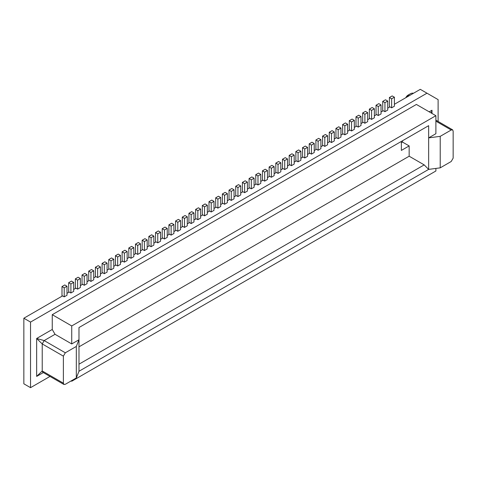 <?xml version="1.0" encoding="UTF-8"?>
<svg xmlns="http://www.w3.org/2000/svg" width="477" height="477" viewBox="0 0 477 477"><rect width="100%" height="100%" fill="white"/><g stroke="black" fill="none" stroke-linecap="round" stroke-linejoin="round"><path stroke-width="0.72" d="M128.808 247.98L131.592 246.376L133.822 247.658L133.822 256.662L131.038 258.272L131.038 249.268L128.808 247.98L128.808 257.628M108.762 259.554L111.546 257.95L113.776 259.232L113.776 268.235L110.992 269.845L110.992 260.841L108.762 259.554L108.762 269.201M93.73 277.882L95.955 276.594L97.63 277.56L97.63 268.557L100.408 266.947L98.184 265.665L95.4 267.269L95.4 276.916M61.992 286.558L64.777 284.954L67.001 286.236L64.216 287.846L61.992 286.558L61.992 296.205M120.454 262.451L122.684 261.163L124.354 262.129L127.138 260.52L127.138 251.516L124.354 253.126L122.124 251.838L122.124 261.485M124.354 262.129L124.354 253.126M97.63 268.557L95.4 267.269M75.354 278.842L78.139 277.238L80.369 278.52L77.584 280.13L75.354 278.842L75.354 288.49M52.249 314.689L416.403 104.445L435.889 115.696L71.735 325.94L52.249 314.689L52.249 329.476L36.657 338.479L44.164 340.572L42.226 343.935L36.657 338.479L36.657 376.413L43.312 372.567L36.657 376.413L42.226 370.957L42.811 372.275M49.996 376.425L30.534 387.664L23.85 383.806L23.85 318.225L62.547 295.883L64.216 296.849L64.216 287.846M68.676 282.7L71.455 281.096L73.685 282.378L70.9 283.988L68.676 282.7L68.676 292.347M76.314 377.951L65.325 384.289L63.966 384.492L63.381 383.174L63.381 356.146L65.325 352.789L76.314 346.445L76.314 377.951L78.985 371.267L78.985 339.761L76.314 346.445M160.546 239.305L162.776 238.017L164.446 238.983L167.23 237.373L167.23 228.376L164.446 229.98L164.446 238.983M162.216 238.339L162.216 228.692L164.446 229.98M269.123 176.615L269.123 166.974L271.353 168.256L274.138 166.652L274.138 175.649L271.353 177.259L271.353 168.256M274.138 166.652L271.908 165.364L269.123 166.974M113.776 259.232L110.992 260.841M264.669 172.114L264.669 181.117L267.454 179.507L267.454 170.51L265.224 169.222L262.445 170.832L264.669 172.114L267.454 170.51M80.369 285.598L82.593 284.31L84.262 285.276L87.047 283.666L87.047 274.663L84.262 276.272L82.038 274.985L82.038 284.632M84.262 285.276L84.262 276.272M67.001 293.313L69.231 292.025L70.9 292.991L73.685 291.381L73.685 282.378M70.9 292.991L70.9 283.988M80.369 278.52L80.369 287.524L77.584 289.134L77.584 280.13M148.854 236.407L151.638 234.803L153.862 236.091L153.862 245.089L151.084 246.698L151.084 237.695L148.854 236.407L148.854 246.054M153.862 243.163L156.092 241.875L157.762 242.841L157.762 233.837L160.546 232.233L158.322 230.946L155.538 232.549L155.538 242.197M133.822 254.736L136.046 253.448L137.716 254.414L137.716 245.411L135.492 244.123L135.492 253.77M287.5 158.936L285.27 157.648L282.485 159.258L284.715 160.54L287.5 158.936L287.5 167.934L284.715 169.544L284.715 160.54M113.776 266.309L116 265.021L117.67 265.987L120.454 264.377L120.454 255.374L118.23 254.092L115.446 255.696L115.446 265.343M262.445 180.473L262.445 170.832M135.492 244.123L138.276 242.519L140.5 243.807L140.5 252.804L137.716 254.414M127.138 251.516L124.908 250.234L122.124 251.838M140.5 243.807L137.716 245.411M87.047 281.74L89.277 280.452L90.946 281.418L90.946 272.415L88.716 271.127L88.716 280.774M82.038 274.985L84.823 273.381L87.047 274.663M64.216 296.849L67.001 295.239L67.001 286.236M102.084 263.411L104.868 261.807L107.092 263.089L107.092 272.093L104.308 273.703L104.308 264.699L102.084 263.411L102.084 273.059M65.325 352.789L44.164 340.572L55.034 334.299L71.735 343.941L78.979 339.761L78.979 327.544L428.65 125.666L428.644 169.389L424.19 164.887L78.985 364.189M275.807 172.757L275.807 163.116L278.031 164.398L280.816 162.794L280.816 171.792L278.031 173.401L278.031 164.398M280.816 162.794L278.592 161.506L275.807 163.116M97.63 277.56L100.408 275.95L100.408 266.947M140.5 250.878L142.73 249.59L144.4 250.556L144.4 241.553L142.17 240.265L142.17 249.912M157.762 233.837L155.538 232.549M107.092 270.167L109.322 268.879L110.992 269.845M144.4 250.556L147.184 248.946L147.184 239.949L144.954 238.661L142.17 240.265M153.862 236.091L151.084 237.695M291.399 156.683L291.399 165.686L294.184 164.076L294.184 155.079L291.954 153.791L289.169 155.401L291.399 156.683L294.184 155.079M107.092 263.089L104.308 264.699M120.454 255.374L117.67 256.984L115.446 255.696M117.67 265.987L117.67 256.984M147.184 239.949L144.4 241.553M282.485 168.9L282.485 159.258M133.822 247.658L131.038 249.268M63.381 383.174L42.226 370.957L42.226 343.935L63.381 356.146M71.735 325.94L71.735 343.941M52.249 329.476L55.034 334.299M88.716 271.127L91.501 269.523L93.73 270.805L93.73 279.808L90.946 281.418M160.546 232.233L160.546 241.231L157.762 242.841M73.685 289.456L75.915 288.168L77.584 289.134M100.408 274.025L102.638 272.737L104.308 273.703M274.138 173.723L276.362 172.435L278.031 173.401M71.18 380.914L71.735 381.236L435.889 170.993L435.889 168.423M71.735 380.592L71.735 381.236M127.138 258.594L129.362 257.306L131.038 258.272M23.85 318.225L30.534 322.082L426.981 93.194L420.297 89.336L394.407 104.284M30.534 387.664L30.534 322.082M93.73 270.805L90.946 272.415M147.184 247.02L149.408 245.733L151.084 246.698M287.5 166.008L289.724 164.72L291.399 165.686M289.169 165.042L289.169 155.401M267.454 177.581L269.684 176.293L271.353 177.259M254.092 185.297L256.316 184.009L257.985 184.975L260.77 183.365L260.77 174.367L258.546 173.079L255.761 174.689L257.985 175.971L257.985 184.975M255.761 184.331L255.761 174.689M254.092 178.225L251.862 176.937L249.077 178.547L251.307 179.829L254.092 178.225L254.092 187.222L251.307 188.832L249.638 187.866L247.408 189.154M251.307 179.829L251.307 188.832M249.077 188.188L249.077 178.547M234.046 196.87L236.27 195.582L237.945 196.548L240.73 194.938L240.73 185.941L238.5 184.653L235.716 186.263L237.945 187.544L237.945 196.548M235.716 195.904L235.716 186.263M227.362 200.728L229.592 199.44L231.262 200.406L234.046 198.796L234.046 189.798L231.816 188.51L229.032 190.12L231.262 191.402L231.262 200.406M229.032 199.762L229.032 190.12M207.316 212.301L209.546 211.013L211.216 211.979L214 210.369L214 201.372L211.776 200.084L208.992 201.693L211.216 202.975L211.216 211.979M208.992 211.335L208.992 201.693M197.854 210.691L197.854 219.694L200.638 218.084L200.638 209.087L198.408 207.799L195.624 209.409L197.854 210.691L200.638 209.087M193.954 220.016L196.184 218.728L197.854 219.694M195.624 219.05L195.624 209.409M204.538 206.833L204.538 215.837L207.316 214.227L207.316 205.229L205.092 203.941L202.308 205.551L204.538 206.833L207.316 205.229M294.184 162.15L296.408 160.862L298.077 161.828L300.862 160.224L300.862 151.221L298.077 152.825L295.853 151.543L295.853 161.184M280.816 169.866L283.046 168.578L284.715 169.544M260.77 181.439L263 180.151L264.669 181.117M240.73 193.012L242.954 191.724L244.623 192.69L247.408 191.08L247.408 182.083L245.184 180.795L242.399 182.405L244.623 183.687L247.408 182.083M220.684 204.585L222.908 203.297L224.578 204.263L227.362 202.653L227.362 193.656L225.138 192.368L222.354 193.978L224.578 195.26L227.362 193.656M214 208.443L216.23 207.155L217.9 208.121L220.684 206.511L220.684 197.514L218.454 196.226L215.67 197.836L217.9 199.118L220.684 197.514M200.638 216.159L202.862 214.871L204.538 215.837M187.276 223.874L189.5 222.586L191.17 223.552L193.954 221.942L193.954 212.945L191.73 211.657L188.946 213.267L191.17 214.549L193.954 212.945M184.492 227.41L187.276 225.8L187.276 216.802L185.046 215.515L182.262 217.124L184.492 218.406L184.492 227.41L182.816 226.444L180.592 227.732M173.908 231.589L176.138 230.302L177.808 231.267L180.592 229.658L180.592 220.66L178.362 219.372L175.578 220.982L177.808 222.264L180.592 220.66M171.124 235.125L173.908 233.515L173.908 224.518L171.124 226.122L171.124 235.125L169.454 234.159L167.23 235.447M387.723 108.142L389.953 106.86L391.623 107.82L394.407 106.216L394.407 97.213L391.623 98.822L389.393 97.535L389.393 107.176M381.045 112L383.269 110.718L384.939 111.678L387.723 110.074L387.723 101.07L384.939 102.68L382.715 101.392L382.715 111.034M374.362 115.857L376.591 114.575L378.261 115.535L381.045 113.931L381.045 104.928L378.261 106.538L376.031 105.25L376.031 114.891M367.678 119.715L369.908 118.427L371.577 119.393L374.362 117.789L374.362 108.786L371.577 110.396L369.353 109.108L369.353 118.749M361 123.573L363.224 122.285L364.893 123.251L367.678 121.647L367.678 112.644L364.893 114.253L362.669 112.966L362.669 122.607M354.316 127.431L356.546 126.143L358.215 127.109L361 125.505L361 116.501L358.215 118.111L355.985 116.823L355.985 126.465M347.638 131.288L349.862 130L351.531 130.966L354.316 129.362L354.316 120.359L351.531 121.969L349.307 120.681L349.307 130.322M340.954 135.146L343.178 133.858L344.853 134.824L347.638 133.22L347.638 124.217L344.853 125.827L342.623 124.539L342.623 134.18M334.27 139.004L336.5 137.716L338.169 138.682L340.954 137.078L340.954 128.075L338.169 129.684L335.939 128.396L335.939 138.038M327.592 142.861L329.816 141.574L331.485 142.54L334.27 140.936L334.27 131.932L331.485 133.542L329.261 132.254L329.261 141.896M320.908 146.719L323.138 145.431L324.807 146.397L327.592 144.793L327.592 135.79L324.807 137.394L322.577 136.112L322.577 145.753M314.224 150.577L316.454 149.289L318.123 150.255L320.908 148.651L320.908 139.648L318.123 141.252L315.899 139.97L315.899 149.611M307.546 154.435L309.77 153.147L311.439 154.113L314.224 152.509L314.224 143.505L311.439 145.109L309.215 143.827L309.215 153.469M300.862 158.292L303.092 157.005L304.761 157.97L307.546 156.367L307.546 147.363L304.761 148.967L302.531 147.685L302.531 157.327M401.366 142.701L402.481 142.057L402.475 140.775M401.366 141.413L401.366 150.416L409.165 145.914M409.165 156.206L78.985 346.833M402.475 142.063L409.159 145.92L409.159 156.206L424.19 164.887M162.216 228.692L165 227.088L167.23 228.376M440.223 167.844L451.206 161.506L453.15 158.143L453.15 131.121L452.631 129.839L451.206 130L440.223 136.344L440.223 167.844L428.65 169.389L78.973 371.267M435.889 115.696L435.889 133.703L428.644 137.883L440.223 136.344M431.989 113.448L431.989 110.235L431.274 113.031M389.393 97.535L392.177 95.925L394.407 97.213M426.981 93.194L438.119 99.621L438.119 121.456M295.853 151.543L298.638 149.933L300.862 151.221M302.531 147.685L305.316 146.075L307.546 147.363M309.215 143.827L312 142.218L314.224 143.505M315.899 139.97L318.678 138.36L320.908 139.648M322.577 136.112L325.362 134.502L327.592 135.79M329.261 132.254L332.046 130.644L334.27 131.932M335.939 128.396L338.724 126.787L340.954 128.075M342.623 124.539L345.408 122.929L347.638 124.217M349.307 120.681L352.092 119.071L354.316 120.359M355.985 116.823L358.77 115.213L361 116.501M362.669 112.966L365.454 111.356L367.678 112.644M369.353 109.108L372.132 107.498L374.362 108.786M376.031 105.25L378.816 103.64L381.045 104.928M382.715 101.392L385.499 99.782L387.723 101.07M413.428 93.307A7.089 4.09 120 0 0 410.274 93.838L410.274 93.838A7.089 4.09 120 0 0 407.125 96.944M405.82 97.696A3.935 2.272 -60 0 1 408.05 95.126L410.274 93.838M384.939 111.678L384.939 102.68M378.261 115.535L378.261 106.538M371.577 119.393L371.577 110.396M364.893 123.251L364.893 114.253M358.215 127.109L358.215 118.111M351.531 130.966L351.531 121.969M344.853 134.824L344.853 125.827M338.169 138.682L338.169 129.684M331.485 142.54L331.485 133.542M324.807 146.397L324.807 137.394M318.123 150.255L318.123 141.252M311.439 154.113L311.439 145.109M304.761 157.97L304.761 148.967M298.077 161.828L298.077 152.825M391.623 107.82L391.623 98.822M431.989 110.235L429.205 111.839M202.308 215.193L202.308 205.551M182.262 226.766L182.262 217.124M184.492 218.406L187.276 216.802M168.9 234.481L168.9 224.834L171.684 223.23L173.908 224.518M171.124 226.122L168.9 224.834M175.578 230.624L175.578 220.982M177.808 222.264L177.808 231.267M188.946 222.908L188.946 213.267M191.17 214.549L191.17 223.552M211.216 202.975L214 201.372M217.9 199.118L217.9 208.121M215.67 207.477L215.67 197.836M244.623 183.687L244.623 192.69M242.399 192.046L242.399 182.405M224.578 195.26L224.578 204.263M222.354 203.619L222.354 193.978M231.262 191.402L234.046 189.798M237.945 187.544L240.73 185.941M257.985 175.971L260.77 174.367M451.206 130L435.889 121.152M63.936 384.474L42.775 372.257M435.889 120.168L452.601 129.822"/></g></svg>
